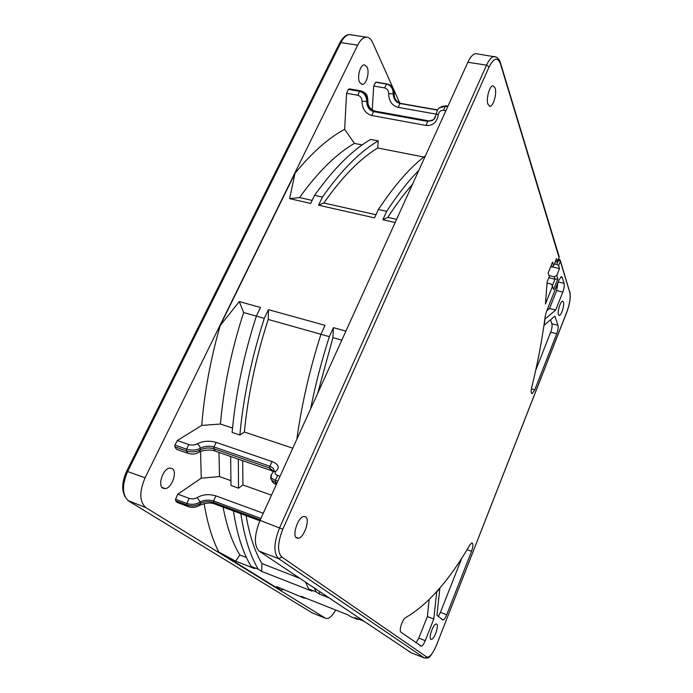 <?xml version="1.0" encoding="UTF-8"?>
<svg xmlns="http://www.w3.org/2000/svg" width="693" height="693" viewBox="0 0 693 693"><rect width="100%" height="100%" fill="white"/><g stroke="black" fill="none" stroke-linecap="round" stroke-linejoin="round"><path stroke-width="1.04" d="M204.097 503.534C207.354 523.172 212.379 539.587 219.161 552.771L145.885 507.631C139.414 501.871 139.154 491.926 145.088 477.798L357.666 45.192C360.343 39.951 363.297 37.275 366.519 37.171C368.988 37.266 370.989 38.99 372.531 42.325L393.329 88.713M393.511 89.102L399.809 103.153M219.612 552.538L280.535 590.133L284.009 589.509M376.793 82.233L375.684 82.233L373.726 86.036L372.219 109.988M349.861 88.964L348.336 89.38L346.569 93.269L357.805 95.244C360.473 96.102 361.876 98.129 362.015 101.325L366.736 101.386L367.94 100.528M232.536 428.075L220.417 424.029C223.64 387.534 231.384 350.372 243.641 312.534L239.267 301.594L220.149 325.658L295.01 173.285C311.885 152.685 328.439 138.028 344.664 129.288L346.569 93.269M220.149 325.658C210.421 359.797 204.288 393.061 201.75 425.424L177.295 440.54L174.931 445.079L174.844 446.855L176.498 449.315L186.945 452.997M200.572 451.49L201.256 478.187L177.841 494.144L175.537 499.255L175.667 500.805L177.2 502.46L187.387 506.297M335.741 610.039C332.935 614.96 330.197 617.792 327.529 618.537L325.433 618.243L219.161 552.771L219.672 552.503L235.689 561.174L239.847 554.963C232.372 542.723 226.784 526.775 223.085 507.111M359.624 82.346L362.24 84.425C366.354 84.789 369.828 72.263 367.065 67.013L364.431 64.847C360.291 64.406 356.782 77.209 359.624 82.346M162.82 488.141L165.306 488.643C171.873 488.08 177.555 471.751 172.288 468.624L169.75 468.061C163.167 468.494 157.398 485.195 162.82 488.141M477.044 53.846L475.935 53.673C473.146 53.872 470.46 56.739 467.87 62.257L260.031 520.391C254.088 535.394 253.837 545.668 259.277 551.204L410.94 652.624M560.161 259.988L560.351 261.296L558.506 260.1L556.774 264.44L558.619 265.627L559.528 268.581L556.774 275.511L557.839 278.889L553.594 289.579L552.494 286.244L545.443 303.95L547.167 281.834L549.289 276.524L548.146 273.042L552.529 262.11L553.646 265.644L556.462 258.619L557.415 261.789L555.145 261.911M558.48 314.622L559.381 315.402C561.46 315.332 564.613 304.937 563.452 301.966L562.543 301.143C560.464 301.169 557.285 311.729 558.48 314.622M487.924 104.201L489.968 106.272C493.381 106.497 497.072 93.304 495.105 87.924L493.044 85.759C489.613 85.447 485.871 98.943 487.924 104.201M430.812 639.275L431.618 639.362C434.624 638.643 439.067 625.458 436.781 624.09L435.958 623.986C432.969 624.627 428.447 638.019 430.812 639.275M296.491 537.907L298.588 538.236C304.253 537.162 310.083 519.767 305.76 516.909L303.612 516.51C297.947 517.454 292.004 535.265 296.491 537.907M429.123 599.636L427.364 616.536L433.792 619.014L425.251 640.644C423.96 643.771 422.678 645.642 421.405 646.257L400.944 632.189C398.596 631.011 402.477 618.97 405.63 617.619C427.815 604.703 449.194 580.535 469.75 545.122L471.794 542.914C473.406 543.243 473.328 546.041 471.561 551.299L446.708 614.778C445.495 617.732 444.308 619.49 443.139 620.036L442.065 619.62M433.792 619.014L436.677 592.082L439.847 588.452L436.936 615.28L443.139 620.036M532.189 393.563C531.003 393.433 530.829 391.38 531.687 387.396C537.647 363.444 542.134 339.856 545.166 316.623L546.517 311.417L559 279.972L561.399 276.62L562.257 277.434L564.076 283.324C564.518 285.542 564.102 288.453 562.811 292.056L555.717 310.022L545.019 318.979L544.144 325.216L554.842 316.138L557.978 325.294C558.428 327.347 558.021 330.163 556.748 333.723L534.805 389.769L532.189 393.563L531.635 393.407M550.822 266.372L550.623 266.866M548.986 275.589L554.175 276.802L554.946 279.21L557.839 278.889M548.795 277.772L554.946 279.21L552.295 285.88M551.013 266.952L553.646 265.644M559.528 268.581L551.463 266.727M556.774 275.511L554.175 276.802M556.774 264.44L554.357 263.886M557.389 261.642L559.13 257.285L558.974 256.003M547.098 283.065L551.281 284.052L552.494 286.244M461.798 558.099L440.436 612.387L438.271 616.406M416.025 642.896L418.815 638.097L427.364 616.536M558.012 282.458L556.635 290.584L549.532 308.498L555.717 310.022M549.532 308.498L546.768 310.767M535.715 370.261L550.701 332.181C551.975 328.629 552.373 325.823 551.897 323.761L550.511 319.82M363.626 621.101L354.963 617.671L357.571 619.395L350.701 616.675L348.059 614.925L301.16 596.318L304.062 598.146L276.828 586.659L280.535 590.133M233.42 510.94C236.937 534.112 242.836 552.598 251.126 566.406L254.643 568.615L235.689 561.174M251.126 566.406L258.22 569.196L261.703 571.387L311.963 591.129L308.775 589.033L316.233 591.952L319.378 594.04L328.681 597.695M197.193 497.609C194.802 498.934 192.117 499.185 189.154 498.362L186.85 503.499C191.814 504.954 196.275 504.443 200.242 501.957L197.193 497.609C202.746 494.421 208.965 493.84 215.844 495.867L263.262 513.27M242.68 460.663L242.931 484.961L271.474 495.174M242.931 484.961L238.505 488.175L230.951 485.464L230.682 456.496M201.256 478.187L219.499 476.576L230.734 480.595M219.499 476.576L218.971 452.434M273.735 471.335L269.707 468.052L213.773 448.692C208.732 447.392 204.184 447.869 200.121 450.121L200.225 448.371C200.017 446.266 198.978 444.785 197.107 443.91C194.655 445.149 191.909 445.365 188.868 444.568L177.295 440.54M197.107 443.91C202.806 440.956 209.173 440.453 216.199 442.403L272.141 461.581C278.638 464.293 279.911 467.506 275.961 471.24L273.276 471.673L271.405 474.601M280.033 476.299L277.633 475.467C274.887 474.237 274.333 472.825 275.961 471.24M345.902 331.115L333.446 327.668L329.331 336.651L268.2 319.438C255.856 357.701 247.921 395.235 244.395 432.034L292.784 448.198M244.395 432.034L239.856 435.022L232.129 432.432C235.551 394.464 243.624 355.7 256.358 316.129L260.525 307.475L239.267 301.594M220.417 424.029L201.75 425.424M295.01 173.285L289.622 198.657L299.549 197.557C318.035 171.864 336.322 153.811 354.4 143.399L344.664 129.288M314.587 195.331L322.427 197.072C341.38 170.27 359.979 151.542 378.231 140.878L370.712 139.423C352.321 150.017 333.619 168.65 314.587 195.331L310.689 203.421L289.622 198.657M322.427 197.072L318.537 205.189L374.566 217.862L378.413 209.511L386.694 211.348L382.857 219.733L395.166 222.514M296.838 439.267C301.594 404.747 309.624 369.75 320.946 334.295L325.069 325.346L268.451 309.676L264.284 318.364L256.358 316.129M445.876 110.733L443.572 110.326C440.653 110.222 438.886 111.755 438.253 114.908C436.867 122.427 432.787 125.944 426.004 125.459L371.838 115.523C365.506 113.635 362.231 108.905 362.015 101.325M423.821 157.034L377.754 147.99C360.083 158.619 342.117 176.958 323.856 203.023L318.537 205.189M378.231 140.878L377.754 147.99M362.188 144.924L354.4 143.399M373.726 86.036L384.632 87.898C387.214 88.721 388.565 90.662 388.678 93.737C388.808 101.013 391.952 105.553 398.103 107.363L436.261 114.154M437.56 110.126L400.034 103.508C395.712 102.131 393.425 98.9 393.174 93.806L388.678 93.737M384.632 87.898L386.581 84.078L387.37 84.026C391.762 85.3 393.953 88.539 393.936 93.746L393.174 93.806C393.165 88.583 390.973 85.343 386.581 84.078L375.684 82.233M398.103 107.363L400.034 103.508L400.805 103.439C396.483 102.062 394.196 98.83 393.936 93.746L394.256 93.347M439.423 107.891L446.664 105.786M438.253 114.908L436.356 113.938M435.343 117.55L433.619 119.612L427.728 121.431L432.579 120.4M371.838 115.523L373.57 111.599C369.135 110.144 366.857 106.739 366.736 101.386C366.502 96.015 364.111 92.663 359.563 91.337L357.805 95.244M349.22 88.99L360.438 90.948C364.977 92.273 367.359 95.617 367.593 100.987C367.714 106.324 369.993 109.719 374.428 111.175L374.8 111.079C369.975 109.156 367.688 105.752 367.922 100.849C367.368 96.639 367.775 93.208 360.793 90.861L349.575 88.912M441.172 106.765L446.093 105.838L447.947 106.159M412.534 184.234C404.288 193.572 396.049 204.626 387.82 217.385L396.595 219.36M387.82 217.385L382.857 219.733M386.694 211.348C397.453 194.828 408.16 181.185 418.806 170.409M425.441 155.778C410.1 167.403 394.43 185.317 378.413 209.511M323.856 203.023L376.004 214.735M299.549 197.557L312.145 200.39M341.805 340.133L332.917 337.63L317.792 393.061M333.446 327.668L332.917 337.63M310.629 408.853C315.419 384.71 321.656 360.646 329.331 336.651M268.451 309.676L268.2 319.438M239.856 435.022C243.382 396.959 251.524 358.073 264.284 318.364M256.367 316.112L243.641 312.534M270.954 476.853C270.149 478.95 271.552 480.699 275.156 482.111L277.087 482.787M187.994 453.387L186.408 450.926C191.493 452.356 196.058 452.096 200.121 450.121L199.307 452.113C193.373 455.171 191.692 453.889 188.037 453.387M215.263 451.169L213.773 448.692L213.894 446.924C208.844 445.625 204.288 446.101 200.225 448.371C196.18 450.32 191.606 450.58 186.512 449.142L174.931 445.079M271.041 470.521L269.707 468.052L269.863 466.242C272.929 467.463 274.333 469.109 274.056 471.197M271.405 474.575C270.071 476.801 271.37 478.707 275.32 480.275L275.156 482.111L276.273 484.589M238.505 488.175L238.34 459.156M215.099 504.157L213.695 502.529C208.766 501.117 204.322 501.437 200.355 503.49L200.242 501.957C204.21 499.904 208.654 499.584 213.583 500.987L215.844 495.867M199.385 505.483L200.355 503.49C196.396 505.994 191.935 506.514 186.971 505.05L188.435 506.713C191.935 507.96 196.743 507.415 199.671 505.275L199.757 505.223C206.072 502.849 210.863 502.382 214.137 503.82M319.508 591.553L319.378 594.04M316.233 591.952L314.353 588.097M305.526 582.181L308.775 589.033M246.102 515.644C249.497 535.386 254.764 551.351 261.902 563.548L261.703 571.387M261.902 563.548L299.627 578.231M258.22 569.196C250.052 555.405 244.265 536.902 240.861 513.704M239.847 554.963L246.439 557.527M358.974 619.256L357.571 619.395M305.578 598.068L304.062 598.146M126.741 471.075L339.579 43.252L340.861 42.594C343.555 37.396 346.543 34.745 349.826 34.65L351.152 34.849M325.433 618.243L312.344 612.976L128.707 501.03C122.098 495.244 121.76 485.351 127.694 471.344L340.861 42.594L357.666 45.192M467.87 62.257L486.547 65.142L489.102 66.944C493.823 57.814 497.6 56.748 500.433 63.765L559.078 257.623M259.277 551.204L278.621 558.636L281.86 557.068L426.741 657.007C429.573 657.761 432.874 653.672 436.659 644.741L566.987 311.504C569.802 303.612 570.746 297.271 569.811 292.472L560.351 261.296L558.619 265.627M281.86 557.077C277.165 552.122 277.495 542.836 282.831 529.209L260.031 520.391M489.102 66.952L282.831 529.209M569.811 292.481L560.446 260.871L559.104 259.269L558.125 260.014M558.48 259.13L559.216 259.295M566.987 311.504L567.004 311.616C569.863 303.621 570.833 297.106 569.897 292.074L569.655 291.251M436.651 644.759L566.952 311.763M426.212 658.203C427.928 657.31 429.054 660.983 436.703 644.802L436.694 644.837M426.741 657.007L424.488 658.064L410.273 652.356M500.433 63.765L500.58 63.236C499.8 59.711 497.765 57.45 494.464 56.471C491.761 56.687 489.119 59.581 486.547 65.142L279.66 527.659C273.718 542.818 273.371 553.144 278.621 558.636L424.488 658.064M557.415 261.789L559.234 256.86L500.242 62.197M475.935 53.673L496.379 57.06M467.021 549.705L471.561 551.299M440.436 612.387L446.708 614.778M418.815 638.097L425.251 640.644M560.672 277.061L562.257 277.434M558.22 281.947L564.076 283.324M556.635 290.584L562.811 292.056M551.897 323.761L557.978 325.294M550.701 332.181L556.748 333.723M531.384 388.816L534.805 389.769M175.667 500.805L186.971 505.05L186.85 503.499L175.537 499.255M177.841 494.144L189.154 498.362M188.868 444.568L186.512 449.142L186.408 450.926L174.844 446.855M348.336 89.38L359.563 91.337L360.793 90.861M401.134 103.5L400.849 103.439C396.153 101.611 393.953 98.337 394.239 93.616C393.728 89.57 394.161 86.27 387.404 84.026L376.481 82.181M376.516 82.181L387.656 84.07M437.673 109.936L400.805 103.439M443.572 110.326L445.296 106.263L447.713 106.687M426.004 125.459L427.728 121.431L373.57 111.599L374.428 111.175L428.88 120.885L374.8 111.079M277.633 475.467L275.32 480.275L277.832 481.159M272.141 461.581L269.863 466.242L213.894 446.924L216.199 442.403M260.906 518.468L213.583 500.987L213.695 502.529L260.308 519.785M128.101 500.615L145.885 507.631M311.954 612.742L313.167 613.305M145.088 477.798L126.68 471.197C122.037 481.54 121.5 490.064 125.069 496.76M339.839 42.741C343.226 36.937 346.552 34.243 349.826 34.65L366.519 37.171M559.381 315.402L558.887 315.28M489.968 106.272L489.362 106.168M431.618 639.362L430.526 638.929M298.588 538.236L295.859 537.222M421.405 646.257L419.923 645.668M448.016 106.02L442.151 106.272M439.882 107.528C438.158 108.446 436.98 110.585 436.347 113.938L436.347 113.947M436.321 114.25L433.697 119.724M428.88 120.877L432.051 120.703M439.379 107.917L440.254 107.424M275.519 484.156C273.969 483.723 272.609 482.276 271.439 479.807M273.371 471.586L271.076 470.512M270.14 470.183L215.306 451.16M214.328 450.848C212.101 449.904 204.565 449.393 199.437 452.053L199.315 452.113M271.266 476.325L271.422 474.514M259.866 520.746L215.116 504.157M362.24 84.425L361.495 84.295M165.306 488.643L162.032 487.422"/></g></svg>
